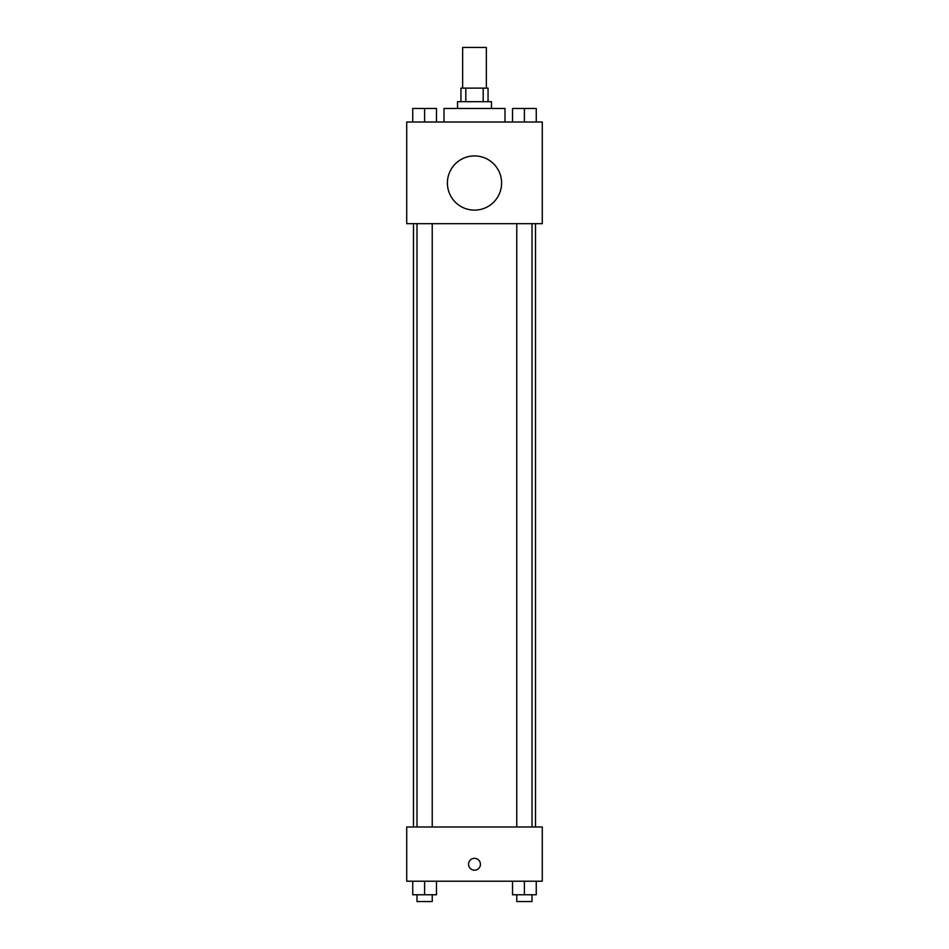 <?xml version="1.0" encoding="UTF-8"?>
<svg xmlns="http://www.w3.org/2000/svg" width="949" height="949" viewBox="0 0 949 949"><rect width="100%" height="100%" fill="white"/><g stroke="black" fill="none" stroke-linecap="round" stroke-linejoin="round"><path stroke-width="1.42" d="M486.363 88.127L486.363 47.45L462.637 47.45L462.637 88.127M465.805 101.673L465.805 88.127L460.941 88.127L460.941 101.673M465.805 88.127L488.059 88.127L488.059 101.673M483.195 101.673L483.195 88.127M457.548 108.459L457.548 101.673L491.452 101.673L491.452 108.459M504.998 122.018L504.998 108.459L444.002 108.459L444.002 122.018M406.718 122.018L542.282 122.018L542.282 223.691L406.718 223.691L406.718 122.018M474.5 210.132A27.118 27.118 0 0 1 451.024 169.468A27.118 27.118 0 0 1 497.976 169.468A27.118 27.118 0 0 1 474.5 210.132M406.718 826.982L542.282 826.982L542.282 881.218L406.718 881.218L406.718 826.982M474.5 870.197A5.931 5.931 0 0 1 469.364 861.301A5.931 5.931 0 0 1 479.636 861.301A5.931 5.931 0 0 1 474.5 870.197M512.531 881.218L512.531 894.777L536.256 894.777L536.256 881.218L536.256 894.777M524.394 894.777L524.394 881.218M532.009 894.777L532.009 901.55L516.766 901.55L516.766 894.777M412.744 881.218L412.744 894.777L436.469 894.777L436.469 881.218L436.469 894.777M424.606 894.777L424.606 881.218M432.234 894.777L432.234 901.55L416.991 901.55L416.991 894.777M512.531 122.018L512.531 108.459L536.256 108.459L536.256 122.018L536.256 108.459M524.394 122.018L524.394 108.459M532.009 108.459L516.766 108.459M412.744 122.018L412.744 108.459L436.469 108.459L436.469 122.018L436.469 108.459M424.606 122.018L424.606 108.459M432.234 108.459L416.991 108.459M535.509 826.982L535.509 223.691M413.491 826.982L413.491 223.691M516.766 223.691L516.766 826.982M532.009 223.691L532.009 826.982M432.234 826.982L432.234 223.691M416.991 826.982L416.991 223.691"/></g></svg>
